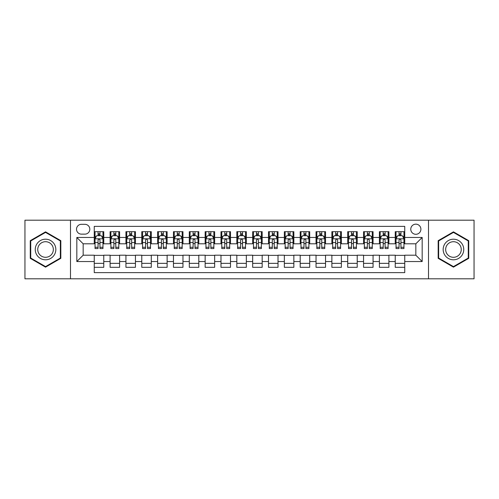 <?xml version="1.0" encoding="UTF-8"?>
<svg xmlns="http://www.w3.org/2000/svg" width="499" height="499" viewBox="0 0 499 499"><rect width="100%" height="100%" fill="white"/><g stroke="black" fill="none" stroke-linecap="round" stroke-linejoin="round"><path stroke-width="0.75" d="M415.835 224.157A5.071 5.071 0 0 0 410.764 229.222A5.071 5.071 0 0 0 415.835 234.293A5.071 5.071 0 0 0 420.9 229.222A5.071 5.071 0 0 0 415.835 224.157M428.504 278.804L474.05 278.804L474.05 220.196L428.504 220.196L428.504 278.804L70.496 278.804L70.496 220.196L24.95 220.196L24.95 278.804L70.496 278.804M404.745 231.679L395.239 231.679L395.239 237.462L388.902 237.462L388.902 243.799L395.239 243.799L395.239 237.462M388.902 237.462L388.902 231.679L379.396 231.679L379.396 237.462L373.065 237.462L373.065 243.799L379.396 243.799L379.396 237.462M373.065 237.462L373.065 231.679L363.559 231.679L363.559 237.462L357.222 237.462L357.222 243.799L363.559 243.799L363.559 237.462M357.222 237.462L357.222 231.679L347.716 231.679L347.716 237.462L341.378 237.462L341.378 243.799L347.716 243.799L347.716 237.462M341.378 237.462L341.378 231.679L331.872 231.679L331.872 237.462L325.535 237.462L325.535 243.799L331.872 243.799L331.872 237.462M325.535 237.462L325.535 231.679L316.035 231.679L316.035 237.462L309.698 237.462L309.698 243.799L316.035 243.799L316.035 237.462M309.698 237.462L309.698 231.679L300.192 231.679L300.192 237.462L293.855 237.462L293.855 243.799L300.192 243.799L300.192 237.462M293.855 237.462L293.855 231.679L284.349 231.679L284.349 237.462L278.012 237.462L278.012 243.799L284.349 243.799L284.349 237.462M278.012 237.462L278.012 231.679L268.512 231.679L268.512 237.462L262.175 237.462L262.175 243.799L268.512 243.799L268.512 237.462M262.175 237.462L262.175 231.679L252.669 231.679L252.669 237.462L246.331 237.462L246.331 243.799L252.669 243.799L252.669 237.462M246.331 237.462L246.331 231.679L236.825 231.679L236.825 237.462L230.488 237.462L230.488 243.799L236.825 243.799L236.825 237.462M230.488 237.462L230.488 231.679L220.988 231.679L220.988 237.462L214.651 237.462L214.651 243.799L220.988 243.799L220.988 237.462M214.651 237.462L214.651 231.679L205.145 231.679L205.145 237.462L198.808 237.462L198.808 243.799L205.145 243.799L205.145 237.462M198.808 237.462L198.808 231.679L189.302 231.679L189.302 237.462L182.965 237.462L182.965 243.799L189.302 243.799L189.302 237.462M182.965 237.462L182.965 231.679L173.465 231.679L173.465 237.462L167.128 237.462L167.128 243.799L173.465 243.799L173.465 237.462M167.128 237.462L167.128 231.679L157.622 231.679L157.622 237.462L151.284 237.462L151.284 243.799L157.622 243.799L157.622 237.462M151.284 237.462L151.284 231.679L141.778 231.679L141.778 237.462L135.441 237.462L135.441 243.799L141.778 243.799L141.778 237.462M135.441 237.462L135.441 231.679L125.935 231.679L125.935 237.462L119.604 237.462L119.604 243.799L125.935 243.799L125.935 237.462M119.604 237.462L119.604 231.679L110.098 231.679L110.098 243.799L103.761 243.799L103.761 231.679L94.255 231.679M94.255 267.321L103.761 267.321L103.761 255.201L110.098 255.201L110.098 267.321L119.604 267.321L119.604 255.201L125.935 255.201L125.935 261.538L119.604 261.538M125.935 261.538L125.935 267.321L135.441 267.321L135.441 255.201L141.778 255.201L141.778 261.538L135.441 261.538M141.778 261.538L141.778 267.321L151.284 267.321L151.284 255.201L157.622 255.201L157.622 261.538L151.284 261.538M157.622 261.538L157.622 267.321L167.128 267.321L167.128 255.201L173.465 255.201L173.465 261.538L167.128 261.538M173.465 261.538L173.465 267.321L182.965 267.321L182.965 255.201L189.302 255.201L189.302 261.538L182.965 261.538M189.302 261.538L189.302 267.321L198.808 267.321L198.808 255.201L205.145 255.201L205.145 261.538L198.808 261.538M205.145 261.538L205.145 267.321L214.651 267.321L214.651 255.201L220.988 255.201L220.988 261.538L214.651 261.538M220.988 261.538L220.988 267.321L230.488 267.321L230.488 255.201L236.825 255.201L236.825 261.538L230.488 261.538M236.825 261.538L236.825 267.321L246.331 267.321L246.331 255.201L252.669 255.201L252.669 261.538L246.331 261.538M252.669 261.538L252.669 267.321L262.175 267.321L262.175 255.201L268.512 255.201L268.512 261.538L262.175 261.538M268.512 261.538L268.512 267.321L278.012 267.321L278.012 255.201L284.349 255.201L284.349 261.538L278.012 261.538M284.349 261.538L284.349 267.321L293.855 267.321L293.855 255.201L300.192 255.201L300.192 261.538L293.855 261.538M300.192 261.538L300.192 267.321L309.698 267.321L309.698 255.201L316.035 255.201L316.035 261.538L309.698 261.538M316.035 261.538L316.035 267.321L325.535 267.321L325.535 255.201L331.872 255.201L331.872 261.538L325.535 261.538M331.872 261.538L331.872 267.321L341.378 267.321L341.378 255.201L347.716 255.201L347.716 261.538L341.378 261.538M347.716 261.538L347.716 267.321L357.222 267.321L357.222 255.201L363.559 255.201L363.559 261.538L357.222 261.538M363.559 261.538L363.559 267.321L373.065 267.321L373.065 255.201L379.396 255.201L379.396 261.538L373.065 261.538M379.396 261.538L379.396 267.321L388.902 267.321L388.902 255.201L395.239 255.201L395.239 261.538L388.902 261.538M81.424 234.137L84.911 234.137A4.909 4.909 0 0 0 89.82 229.222A4.909 4.909 0 0 0 84.911 224.313L81.424 224.313A4.909 4.909 0 0 0 76.515 229.222A4.909 4.909 0 0 0 81.424 234.137M428.504 220.196L70.496 220.196M404.745 237.462L404.745 226.371L94.255 226.371L94.255 243.799L83.165 243.799L83.165 255.201L94.255 255.201L94.255 272.629L404.745 272.629L404.745 255.201L415.835 255.201L415.835 243.799L404.745 243.799L404.745 237.462L422.173 237.462L422.173 261.538L404.745 261.538M94.255 261.538L76.827 261.538L76.827 237.462L94.255 237.462M395.239 261.538L395.239 267.321L404.745 267.321M94.255 235.64L95.047 235.64M98.06 235.64L99.956 235.64M102.969 235.64L103.761 235.64M94.255 243.637L95.047 243.637M98.06 243.637L99.956 243.637M102.969 243.637L103.761 243.637M94.255 255.363L103.761 255.363M94.255 263.36L103.761 263.36M110.098 243.637L110.89 243.637M113.897 243.637L115.799 243.637M118.812 243.637L119.604 243.637M110.098 235.64L110.89 235.64M113.897 235.64L115.799 235.64M118.812 235.64L119.604 235.64M110.098 255.363L119.604 255.363M110.098 263.36L119.604 263.36M125.935 255.363L135.441 255.363M125.935 263.36L135.441 263.36M125.935 235.64L126.727 235.64M129.74 235.64L131.642 235.64M134.649 235.64L135.441 235.64M125.935 243.637L126.727 243.637M129.74 243.637L131.642 243.637M134.649 243.637L135.441 243.637M141.778 255.363L151.284 255.363M141.778 263.36L151.284 263.36M141.778 235.64L142.571 235.64M145.583 235.64L147.479 235.64M150.492 235.64L151.284 235.64M141.778 243.637L142.571 243.637M145.583 243.637L147.479 243.637M150.492 243.637L151.284 243.637M157.622 255.363L167.128 255.363M157.622 263.36L167.128 263.36M157.622 235.64L158.414 235.64M161.42 235.64L163.323 235.64M166.335 235.64L167.128 235.64M157.622 243.637L158.414 243.637M161.42 243.637L163.323 243.637M166.335 243.637L167.128 243.637M173.465 255.363L182.965 255.363M173.465 263.36L182.965 263.36M173.465 235.64L174.257 235.64M177.264 235.64L179.166 235.64M182.172 235.64L182.965 235.64M173.465 243.637L174.257 243.637M177.264 243.637L179.166 243.637M182.172 243.637L182.965 243.637M189.302 255.363L198.808 255.363M189.302 263.36L198.808 263.36M189.302 235.64L190.094 235.64M193.107 235.64L195.003 235.64M198.016 235.64L198.808 235.64M189.302 243.637L190.094 243.637M193.107 243.637L195.003 243.637M198.016 243.637L198.808 243.637M205.145 255.363L214.651 255.363M205.145 263.36L214.651 263.36M205.145 235.64L205.937 235.64M208.944 235.64L210.846 235.64M213.859 235.64L214.651 235.64M205.145 243.637L205.937 243.637M208.944 243.637L210.846 243.637M213.859 243.637L214.651 243.637M220.988 255.363L230.488 255.363M220.988 263.36L230.488 263.36M220.988 235.64L221.781 235.64M224.787 235.64L226.689 235.64M229.696 235.64L230.488 235.64M220.988 243.637L221.781 243.637M224.787 243.637L226.689 243.637M229.696 243.637L230.488 243.637M236.825 255.363L246.331 255.363M236.825 263.36L246.331 263.36M236.825 235.64L237.618 235.64M240.63 235.64L242.533 235.64M245.539 235.64L246.331 235.64M236.825 243.637L237.618 243.637M240.63 243.637L242.533 243.637M245.539 243.637L246.331 243.637M252.669 255.363L262.175 255.363M252.669 263.36L262.175 263.36M252.669 235.64L253.461 235.64M256.467 235.64L258.37 235.64M261.382 235.64L262.175 235.64M252.669 243.637L253.461 243.637M256.467 243.637L258.37 243.637M261.382 243.637L262.175 243.637M268.512 255.363L278.012 255.363M268.512 263.36L278.012 263.36M268.512 235.64L269.304 235.64M272.311 235.64L274.213 235.64M277.219 235.64L278.012 235.64M268.512 243.637L269.304 243.637M272.311 243.637L274.213 243.637M277.219 243.637L278.012 243.637M284.349 255.363L293.855 255.363M284.349 263.36L293.855 263.36M284.349 235.64L285.141 235.64M288.154 235.64L290.056 235.64M293.063 235.64L293.855 235.64M284.349 243.637L285.141 243.637M288.154 243.637L290.056 243.637M293.063 243.637L293.855 243.637M300.192 255.363L309.698 255.363M300.192 263.36L309.698 263.36M300.192 235.64L300.984 235.64M303.997 235.64L305.893 235.64M308.906 235.64L309.698 235.64M300.192 243.637L300.984 243.637M303.997 243.637L305.893 243.637M308.906 243.637L309.698 243.637M316.035 255.363L325.535 255.363M316.035 263.36L325.535 263.36M316.035 235.64L316.828 235.64M319.834 235.64L321.736 235.64M324.743 235.64L325.535 235.64M316.035 243.637L316.828 243.637M319.834 243.637L321.736 243.637M324.743 243.637L325.535 243.637M331.872 255.363L341.378 255.363M331.872 263.36L341.378 263.36M331.872 235.64L332.665 235.64M335.677 235.64L337.58 235.64M340.586 235.64L341.378 235.64M331.872 243.637L332.665 243.637M335.677 243.637L337.58 243.637M340.586 243.637L341.378 243.637M347.716 255.363L357.222 255.363M347.716 263.36L357.222 263.36M347.716 235.64L348.508 235.64M351.521 235.64L353.417 235.64M356.429 235.64L357.222 235.64M347.716 243.637L348.508 243.637M351.521 243.637L353.417 243.637M356.429 243.637L357.222 243.637M363.559 255.363L373.065 255.363M363.559 263.36L373.065 263.36M363.559 235.64L364.351 235.64M367.358 235.64L369.26 235.64M372.273 235.64L373.065 235.64M363.559 243.637L364.351 243.637M367.358 243.637L369.26 243.637M372.273 243.637L373.065 243.637M379.396 255.363L388.902 255.363M379.396 263.36L388.902 263.36M379.396 235.64L380.188 235.64M383.201 235.64L385.103 235.64M388.11 235.64L388.902 235.64M379.396 243.637L380.188 243.637M383.201 243.637L385.103 243.637M388.11 243.637L388.902 243.637M395.239 255.363L404.745 255.363M395.239 263.36L404.745 263.36M395.239 235.64L396.031 235.64M399.044 235.64L400.94 235.64M403.953 235.64L404.745 235.64M395.239 243.637L396.031 243.637M399.044 243.637L400.94 243.637M403.953 243.637L404.745 243.637M83.165 243.799L76.827 237.462M83.165 255.201L76.827 261.538M422.173 237.462L415.835 243.799M422.173 261.538L415.835 255.201M45.546 267.152L60.828 258.326L60.828 240.674L45.546 231.848L30.258 240.674L30.258 258.326L45.546 267.152M468.742 240.674L453.454 231.848L438.172 240.674L438.172 258.326L453.454 267.152L468.742 258.326L468.742 240.674M99.956 233.738L98.06 233.738M102.969 247.261L99.956 247.261L99.956 248.552L102.969 248.552L102.969 238.884L101.384 235.715L96.631 235.715L95.047 238.884L95.047 248.552L98.06 248.552L98.06 247.261L95.047 247.261M95.047 238.884L95.047 231.679M102.969 238.884L102.969 231.679M98.06 235.715L98.06 231.679M99.956 231.679L99.956 235.715M99.956 247.261L99.956 240.075C99.326 238.853 98.69 238.853 98.06 240.075L98.06 247.261M45.546 239.202A10.298 10.298 0 0 0 35.248 249.5A10.298 10.298 0 0 0 45.546 259.798A10.298 10.298 0 0 0 55.838 249.5A10.298 10.298 0 0 0 45.546 239.202M45.546 241.703A7.797 7.797 0 0 0 37.749 249.5A7.797 7.797 0 0 0 45.546 257.297A7.797 7.797 0 0 0 53.337 249.5A7.797 7.797 0 0 0 45.546 241.703M60.354 258.052L45.546 266.603L30.732 258.052L30.732 240.948L45.546 232.397L60.354 240.948L60.354 258.052M444.54 244.354A10.298 10.298 0 0 0 448.308 258.42A10.298 10.298 0 0 0 462.373 254.646A10.298 10.298 0 0 0 458.606 240.58A10.298 10.298 0 0 0 444.54 244.354M446.705 245.602A7.797 7.797 0 0 0 449.555 256.249A7.797 7.797 0 0 0 460.209 253.398A7.797 7.797 0 0 0 457.352 242.751A7.797 7.797 0 0 0 446.705 245.602M468.268 240.948L468.268 258.052L453.454 266.603L438.646 258.052L438.646 240.948L453.454 232.397L468.268 240.948M115.799 233.738L113.897 233.738M118.812 247.261L115.799 247.261L115.799 248.552L118.812 248.552L118.812 238.884L117.228 235.715L112.475 235.715L110.89 238.884L110.89 248.552L113.897 248.552L113.897 247.261L110.89 247.261M110.89 238.884L110.89 231.679M118.812 238.884L118.812 231.679M113.897 235.715L113.897 231.679M115.799 231.679L115.799 235.715M115.799 247.261L115.799 240.075C115.169 238.853 114.533 238.853 113.897 240.075L113.897 247.261M131.642 233.738L129.74 233.738M134.649 247.261L131.642 247.261L131.642 248.552L134.649 248.552L134.649 238.884L133.065 235.715L128.312 235.715L126.727 238.884L126.727 248.552L129.74 248.552L129.74 247.261L126.727 247.261M126.727 238.884L126.727 231.679M134.649 238.884L134.649 231.679M129.74 235.715L129.74 231.679M131.642 231.679L131.642 235.715M131.642 247.261L131.642 240.075C131.006 238.853 130.376 238.853 129.74 240.075L129.74 247.261M147.479 233.738L145.583 233.738M150.492 247.261L147.479 247.261L147.479 248.552L150.492 248.552L150.492 238.884L148.908 235.715L144.155 235.715L142.571 238.884L142.571 248.552L145.583 248.552L145.583 247.261L142.571 247.261M142.571 238.884L142.571 231.679M150.492 238.884L150.492 231.679M145.583 235.715L145.583 231.679M147.479 231.679L147.479 235.715M147.479 247.261L147.479 240.075C146.849 238.853 146.213 238.853 145.583 240.075L145.583 247.261M163.323 233.738L161.42 233.738M166.335 247.261L163.323 247.261L163.323 248.552L166.335 248.552L166.335 238.884L164.751 235.715L159.998 235.715L158.414 238.884L158.414 248.552L161.42 248.552L161.42 247.261L158.414 247.261M158.414 238.884L158.414 231.679M166.335 238.884L166.335 231.679M161.42 235.715L161.42 231.679M163.323 231.679L163.323 235.715M163.323 247.261L163.323 240.075C162.693 238.853 162.056 238.853 161.42 240.075L161.42 247.261M179.166 233.738L177.264 233.738M182.172 247.261L179.166 247.261L179.166 248.552L182.172 248.552L182.172 238.884L180.588 235.715L175.835 235.715L174.257 238.884L174.257 248.552L177.264 248.552L177.264 247.261L174.257 247.261M174.257 238.884L174.257 231.679M182.172 238.884L182.172 231.679M177.264 235.715L177.264 231.679M179.166 231.679L179.166 235.715M179.166 247.261L179.166 240.075C178.53 238.853 177.9 238.853 177.264 240.075L177.264 247.261M195.003 233.738L193.107 233.738M198.016 247.261L195.003 247.261L195.003 248.552L198.016 248.552L198.016 238.884L196.431 235.715L191.678 235.715L190.094 238.884L190.094 248.552L193.107 248.552L193.107 247.261L190.094 247.261M190.094 238.884L190.094 231.679M198.016 238.884L198.016 231.679M193.107 235.715L193.107 231.679M195.003 231.679L195.003 235.715M195.003 247.261L195.003 240.075C194.373 238.853 193.737 238.853 193.107 240.075L193.107 247.261M210.846 233.738L208.944 233.738M213.859 247.261L210.846 247.261L210.846 248.552L213.859 248.552L213.859 238.884L212.275 235.715L207.522 235.715L205.937 238.884L205.937 248.552L208.944 248.552L208.944 247.261L205.937 247.261M205.937 238.884L205.937 231.679M213.859 238.884L213.859 231.679M208.944 235.715L208.944 231.679M210.846 231.679L210.846 235.715M210.846 247.261L210.846 240.075C210.216 238.853 209.58 238.853 208.944 240.075L208.944 247.261M226.689 233.738L224.787 233.738M229.696 247.261L226.689 247.261L226.689 248.552L229.696 248.552L229.696 238.884L228.112 235.715L223.365 235.715L221.781 238.884L221.781 248.552L224.787 248.552L224.787 247.261L221.781 247.261M221.781 238.884L221.781 231.679M229.696 238.884L229.696 231.679M224.787 235.715L224.787 231.679M226.689 231.679L226.689 235.715M226.689 247.261L226.689 240.075C226.053 238.853 225.423 238.853 224.787 240.075L224.787 247.261M242.533 233.738L240.63 233.738M245.539 247.261L242.533 247.261L242.533 248.552L245.539 248.552L245.539 238.884L243.955 235.715L239.202 235.715L237.618 238.884L237.618 248.552L240.63 248.552L240.63 247.261L237.618 247.261M237.618 238.884L237.618 231.679M245.539 238.884L245.539 231.679M240.63 235.715L240.63 231.679M242.533 231.679L242.533 235.715M242.533 247.261L242.533 240.075C241.896 238.853 241.267 238.853 240.63 240.075L240.63 247.261M258.37 233.738L256.467 233.738M261.382 247.261L258.37 247.261L258.37 248.552L261.382 248.552L261.382 238.884L259.798 235.715L255.045 235.715L253.461 238.884L253.461 248.552L256.467 248.552L256.467 247.261L253.461 247.261M253.461 238.884L253.461 231.679M261.382 238.884L261.382 231.679M256.467 235.715L256.467 231.679M258.37 231.679L258.37 235.715M258.37 247.261L258.37 240.075C257.74 238.853 257.104 238.853 256.467 240.075L256.467 247.261M274.213 233.738L272.311 233.738M277.219 247.261L274.213 247.261L274.213 248.552L277.219 248.552L277.219 238.884L275.635 235.715L270.888 235.715L269.304 238.884L269.304 248.552L272.311 248.552L272.311 247.261L269.304 247.261M269.304 238.884L269.304 231.679M277.219 238.884L277.219 231.679M272.311 235.715L272.311 231.679M274.213 231.679L274.213 235.715M274.213 247.261L274.213 240.075C273.577 238.853 272.947 238.853 272.311 240.075L272.311 247.261M290.056 233.738L288.154 233.738M293.063 247.261L290.056 247.261L290.056 248.552L293.063 248.552L293.063 238.884L291.478 235.715L286.725 235.715L285.141 238.884L285.141 248.552L288.154 248.552L288.154 247.261L285.141 247.261M285.141 238.884L285.141 231.679M293.063 238.884L293.063 231.679M288.154 235.715L288.154 231.679M290.056 231.679L290.056 235.715M290.056 247.261L290.056 240.075C289.42 238.853 288.79 238.853 288.154 240.075L288.154 247.261M305.893 233.738L303.997 233.738M308.906 247.261L305.893 247.261L305.893 248.552L308.906 248.552L308.906 238.884L307.322 235.715L302.569 235.715L300.984 238.884L300.984 248.552L303.997 248.552L303.997 247.261L300.984 247.261M300.984 238.884L300.984 231.679M308.906 238.884L308.906 231.679M303.997 235.715L303.997 231.679M305.893 231.679L305.893 235.715M305.893 247.261L305.893 240.075C305.263 238.853 304.627 238.853 303.997 240.075L303.997 247.261M321.736 233.738L319.834 233.738M324.743 247.261L321.736 247.261L321.736 248.552L324.743 248.552L324.743 238.884L323.165 235.715L318.412 235.715L316.828 238.884L316.828 248.552L319.834 248.552L319.834 247.261L316.828 247.261M316.828 238.884L316.828 231.679M324.743 238.884L324.743 231.679M319.834 235.715L319.834 231.679M321.736 231.679L321.736 235.715M321.736 247.261L321.736 240.075C321.106 238.853 320.47 238.853 319.834 240.075L319.834 247.261M337.58 233.738L335.677 233.738M340.586 247.261L337.58 247.261L337.58 248.552L340.586 248.552L340.586 238.884L339.002 235.715L334.249 235.715L332.665 238.884L332.665 248.552L335.677 248.552L335.677 247.261L332.665 247.261M332.665 238.884L332.665 231.679M340.586 238.884L340.586 231.679M335.677 235.715L335.677 231.679M337.58 231.679L337.58 235.715M337.58 247.261L337.58 240.075C336.944 238.853 336.314 238.853 335.677 240.075L335.677 247.261M353.417 233.738L351.521 233.738M356.429 247.261L353.417 247.261L353.417 248.552L356.429 248.552L356.429 238.884L354.845 235.715L350.092 235.715L348.508 238.884L348.508 248.552L351.521 248.552L351.521 247.261L348.508 247.261M348.508 238.884L348.508 231.679M356.429 238.884L356.429 231.679M351.521 235.715L351.521 231.679M353.417 231.679L353.417 235.715M353.417 247.261L353.417 240.075C352.787 238.853 352.151 238.853 351.521 240.075L351.521 247.261M369.26 233.738L367.358 233.738M372.273 247.261L369.26 247.261L369.26 248.552L372.273 248.552L372.273 238.884L370.688 235.715L365.935 235.715L364.351 238.884L364.351 248.552L367.358 248.552L367.358 247.261L364.351 247.261M364.351 238.884L364.351 231.679M372.273 238.884L372.273 231.679M367.358 235.715L367.358 231.679M369.26 231.679L369.26 235.715M369.26 247.261L369.26 240.075C368.63 238.853 367.994 238.853 367.358 240.075L367.358 247.261M385.103 233.738L383.201 233.738M388.11 247.261L385.103 247.261L385.103 248.552L388.11 248.552L388.11 238.884L386.525 235.715L381.772 235.715L380.188 238.884L380.188 248.552L383.201 248.552L383.201 247.261L380.188 247.261M380.188 238.884L380.188 231.679M388.11 238.884L388.11 231.679M383.201 235.715L383.201 231.679M385.103 231.679L385.103 235.715M385.103 247.261L385.103 240.075C384.467 238.853 383.837 238.853 383.201 240.075L383.201 247.261M400.94 233.738L399.044 233.738M403.953 247.261L400.94 247.261L400.94 248.552L403.953 248.552L403.953 238.884L402.369 235.715L397.616 235.715L396.031 238.884L396.031 248.552L399.044 248.552L399.044 247.261L396.031 247.261M396.031 238.884L396.031 231.679M403.953 238.884L403.953 231.679M399.044 235.715L399.044 231.679M400.94 231.679L400.94 235.715M400.94 247.261L400.94 240.075C400.31 238.853 399.674 238.853 399.044 240.075L399.044 247.261M110.098 261.538L103.761 261.538M110.098 237.462L103.761 237.462M102.931 238.809L95.084 238.809M95.047 236.588L96.195 236.588M101.821 236.588L102.969 236.588M98.06 242.558L95.047 242.558M102.969 242.558L99.956 242.558M99.956 234.748L98.06 234.748M118.768 238.809L110.928 238.809M110.89 236.588L112.038 236.588M117.664 236.588L118.812 236.588M113.897 242.558L110.89 242.558M118.812 242.558L115.799 242.558M115.799 234.748L113.897 234.748M134.611 238.809L126.771 238.809M126.727 236.588L127.881 236.588M133.501 236.588L134.649 236.588M129.74 242.558L126.727 242.558M134.649 242.558L131.642 242.558M131.642 234.748L129.74 234.748M150.455 238.809L142.608 238.809M142.571 236.588L143.718 236.588M149.344 236.588L150.492 236.588M145.583 242.558L142.571 242.558M150.492 242.558L147.479 242.558M147.479 234.748L145.583 234.748M166.292 238.809L158.451 238.809M158.414 236.588L159.561 236.588M165.188 236.588L166.335 236.588M161.42 242.558L158.414 242.558M166.335 242.558L163.323 242.558M163.323 234.748L161.42 234.748M182.135 238.809L174.294 238.809M174.257 236.588L175.405 236.588M181.025 236.588L182.172 236.588M177.264 242.558L174.257 242.558M182.172 242.558L179.166 242.558M179.166 234.748L177.264 234.748M197.978 238.809L190.138 238.809M190.094 236.588L191.242 236.588M196.868 236.588L198.016 236.588M193.107 242.558L190.094 242.558M198.016 242.558L195.003 242.558M195.003 234.748L193.107 234.748M213.815 238.809L205.975 238.809M205.937 236.588L207.085 236.588M212.711 236.588L213.859 236.588M208.944 242.558L205.937 242.558M213.859 242.558L210.846 242.558M210.846 234.748L208.944 234.748M229.659 238.809L221.818 238.809M221.781 236.588L222.928 236.588M228.548 236.588L229.696 236.588M224.787 242.558L221.781 242.558M229.696 242.558L226.689 242.558M226.689 234.748L224.787 234.748M245.502 238.809L237.661 238.809M237.618 236.588L238.765 236.588M244.391 236.588L245.539 236.588M240.63 242.558L237.618 242.558M245.539 242.558L242.533 242.558M242.533 234.748L240.63 234.748M261.339 238.809L253.498 238.809M253.461 236.588L254.609 236.588M260.235 236.588L261.382 236.588M256.467 242.558L253.461 242.558M261.382 242.558L258.37 242.558M258.37 234.748L256.467 234.748M277.182 238.809L269.341 238.809M269.304 236.588L270.452 236.588M276.072 236.588L277.219 236.588M272.311 242.558L269.304 242.558M277.219 242.558L274.213 242.558M274.213 234.748L272.311 234.748M293.025 238.809L285.185 238.809M285.141 236.588L286.289 236.588M291.915 236.588L293.063 236.588M288.154 242.558L285.141 242.558M293.063 242.558L290.056 242.558M290.056 234.748L288.154 234.748M308.862 238.809L301.022 238.809M300.984 236.588L302.132 236.588M307.758 236.588L308.906 236.588M303.997 242.558L300.984 242.558M308.906 242.558L305.893 242.558M305.893 234.748L303.997 234.748M324.706 238.809L316.865 238.809M316.828 236.588L317.975 236.588M323.595 236.588L324.743 236.588M319.834 242.558L316.828 242.558M324.743 242.558L321.736 242.558M321.736 234.748L319.834 234.748M340.549 238.809L332.708 238.809M332.665 236.588L333.812 236.588M339.439 236.588L340.586 236.588M335.677 242.558L332.665 242.558M340.586 242.558L337.58 242.558M337.58 234.748L335.677 234.748M356.392 238.809L348.545 238.809M348.508 236.588L349.656 236.588M355.282 236.588L356.429 236.588M351.521 242.558L348.508 242.558M356.429 242.558L353.417 242.558M353.417 234.748L351.521 234.748M372.229 238.809L364.389 238.809M364.351 236.588L365.499 236.588M371.119 236.588L372.273 236.588M367.358 242.558L364.351 242.558M372.273 242.558L369.26 242.558M369.26 234.748L367.358 234.748M388.072 238.809L380.232 238.809M380.188 236.588L381.336 236.588M386.962 236.588L388.11 236.588M383.201 242.558L380.188 242.558M388.11 242.558L385.103 242.558M385.103 234.748L383.201 234.748M403.916 238.809L396.069 238.809M396.031 236.588L397.179 236.588M402.805 236.588L403.953 236.588M399.044 242.558L396.031 242.558M403.953 242.558L400.94 242.558M400.94 234.748L399.044 234.748"/></g></svg>

